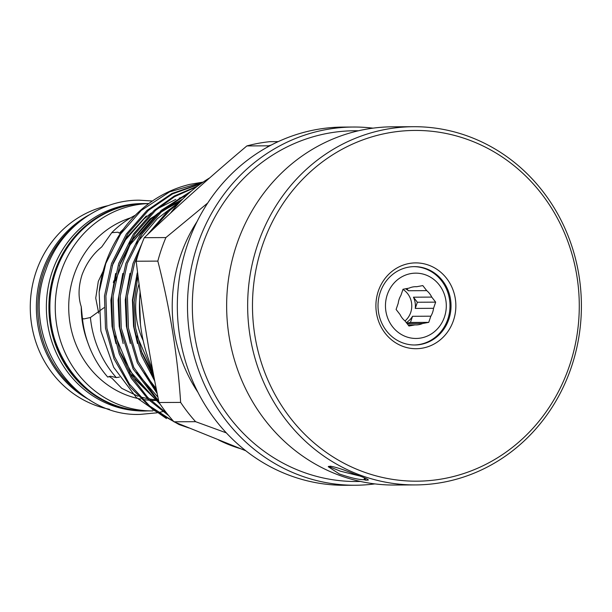 <?xml version="1.0" encoding="UTF-8"?>
<svg xmlns="http://www.w3.org/2000/svg" width="612" height="612" viewBox="0 0 612 612"><rect width="100%" height="100%" fill="white"/><g stroke="black" fill="none" stroke-linecap="round" stroke-linejoin="round"><path stroke-width="0.92" d="M77.479 391.037A103.688 96.604 -90.3 0 1 43.72 271.476A103.688 96.604 -90.3 0 1 76.584 224.191M146.551 410.927A103.688 96.604 -90.3 0 1 146.069 410.935L143.522 410.95A103.688 96.604 -90.3 0 1 52.295 271.43A103.688 96.604 -90.3 0 1 142.42 203.574L144.96 203.559A103.688 96.604 -90.3 0 1 145.442 203.559M146.069 410.935A103.688 96.604 -90.3 0 1 54.835 271.414A103.688 96.604 -90.3 0 1 144.96 203.559M402.092 346.071A42.909 39.979 -90.3 0 1 378.354 290.975A42.909 39.979 -90.3 0 1 429.67 265.539A42.909 39.979 -90.3 0 1 453.408 320.634A42.909 39.979 -90.3 0 1 402.092 346.071M401.939 342.582A39.183 36.506 -90.3 0 1 378.568 299.031A39.183 36.506 -90.3 0 1 414.316 266.633A39.183 36.506 -90.3 0 1 427.115 269.043A39.183 36.506 -90.3 0 1 450.486 312.594A39.183 36.506 -90.3 0 1 414.737 344.992A39.183 36.506 -90.3 0 1 401.939 342.582M413.567 126.707L392.56 126.814A179.109 166.877 89.7 0 0 229.14 274.926A179.109 166.877 89.7 0 0 335.973 474.002A179.109 166.877 89.7 0 0 394.472 485.033L415.479 484.918A179.109 166.877 -90.3 0 1 356.98 473.887A179.109 166.877 -90.3 0 1 250.147 274.819A179.109 166.877 -90.3 0 1 413.567 126.707A179.109 166.877 -90.3 0 1 472.074 137.738A179.109 166.877 -90.3 0 1 578.906 336.807A179.109 166.877 -90.3 0 1 415.479 484.918M359.535 470.383A175.376 163.396 89.7 0 0 569.259 366.404A175.376 163.396 89.7 0 0 472.227 141.234A175.376 163.396 89.7 0 0 262.502 245.205A175.376 163.396 89.7 0 0 359.535 470.383M363.956 479.709A179.109 166.877 89.7 0 0 365.938 480.221L368.34 480.053C368.409 479.326 363.643 477.284 354.042 473.902C343.332 469.519 335.384 466.948 330.205 466.183L328.246 466.711L339.362 473.979C350.309 477.758 358.502 479.663 363.956 479.709L364.438 478.286L365.203 478.11M359.183 475.845L340.326 471.156L328.567 466.367M364.438 478.286L365.938 480.221M402.964 289.422A19.125 17.817 -90.3 0 1 410.69 312.533A19.125 17.817 -90.3 0 1 404.999 320.94M406.728 323.144L410.438 322.455L428.737 322.363L422.701 323.48A19.125 17.817 -90.3 0 1 415.984 324.926A19.125 17.817 -90.3 0 1 414.997 324.903L408.961 326.02L405.037 320.971A19.125 17.817 -90.3 0 1 400.026 314.514L396.102 309.465L398.213 303.3A19.125 17.817 -90.3 0 1 399.154 299.199A19.125 17.817 -90.3 0 1 400.914 295.42L403.025 289.247L409.061 288.13A19.125 17.817 -90.3 0 1 415.778 286.684A19.125 17.817 -90.3 0 1 416.764 286.707L414.791 286.714M405.519 288.788A19.125 17.817 -90.3 0 1 408.426 290.738L406.735 288.566M413.437 297.187A19.125 17.817 -90.3 0 1 415.25 308.41L417.361 302.244L413.437 297.187L431.735 297.095A19.125 17.817 -90.3 0 0 426.725 290.639L408.426 290.738M428.737 322.363L430.848 316.19A19.125 17.817 -90.3 0 0 432.608 312.411A19.125 17.817 -90.3 0 0 433.548 308.31L415.25 308.41M414.225 344.992A39.183 36.506 89.7 0 0 447.77 319.357A39.183 36.506 89.7 0 0 413.811 266.641M387.327 294.525A32.65 30.416 89.7 0 0 405.389 336.447A32.65 30.416 89.7 0 0 444.434 317.085A32.65 30.416 89.7 0 0 426.373 275.163A32.65 30.416 89.7 0 0 387.327 294.525M372.991 128.16A179.109 166.877 89.7 0 0 353.415 127.028L343.248 127.082A179.109 166.877 89.7 0 0 187.563 244.295A179.109 166.877 89.7 0 0 345.16 485.293L355.327 485.239A179.109 166.877 89.7 0 0 374.888 483.901M353.415 127.028A179.109 166.877 89.7 0 0 197.73 244.242A179.109 166.877 89.7 0 0 355.327 485.239M358.494 130.777A175.376 163.396 89.7 0 0 202.35 245.527A175.376 163.396 89.7 0 0 360.361 481.437M119.47 377.084L116.303 377.589L110.543 376.219L107.75 377.076A102.15 95.174 89.7 0 1 88.365 344.173A102.15 95.174 89.7 0 1 82.421 318.309L83.729 318.959L90.415 317.506L103.948 307.729M113.901 280.717L113.327 282.499M135.351 215.202A102.15 95.174 89.7 0 0 111.744 232.682L101.737 246.919C92.902 254.049 86.323 263.382 82.008 274.918C78.359 286.691 78.106 297.302 81.251 306.75L82.421 318.309M103.16 271.116L98.31 281.359L95.732 298.098L98.708 313.237M209.778 177.832A147.393 137.325 89.7 0 0 170.434 213.198M156.794 391.458L138.128 361.432L128.421 328.047L127.418 295.887L134.472 263.367L138.557 253.169M151.172 231.16L169.929 210.298L178.819 203.161M181.489 200.331L168.507 210.306L147.14 234.962M141.823 243.767L133.049 263.374L125.995 295.894L126.998 328.055L137.295 362.74L157.223 393.615M158.753 401.212L133.852 367.582L121.245 328.086L120.243 295.925L127.304 263.405L142.099 233.937L162.754 210.337L189.904 192.321M191.502 190.936L161.331 210.344L140.676 233.945L125.881 263.412L118.82 295.933L119.83 328.093L133.118 368.929L159.48 403.209M167.122 413.689L147.676 397.356L131.733 376.663L120.38 353.009L114.077 328.124L113.075 295.963L120.128 263.443L134.923 233.975L155.586 210.375L174.65 196.62L196.597 186.821M197.561 186.079L174.298 196.016L154.163 210.383L133.5 233.983L118.705 263.451L111.652 295.971L112.654 328.131L119.279 353.889L131.305 378.262L148.188 399.338L168.667 415.609M173.839 421.637L149.688 406.008L129.308 383.869L114.727 357.041L106.901 328.162L105.899 296.001L112.952 263.481L127.747 234.013L148.41 210.413L172.492 193.92L200.598 183.845M201.157 183.447L171.964 193.469L146.987 210.421L126.332 234.021L111.537 263.489L104.476 296.009L105.478 328.17L114.061 358.923L130.295 387.136L152.855 409.688L179.155 424.59L188.924 427.964M203.123 182.085L190.187 184.296A125.468 116.9 89.7 0 0 105.501 263.52A125.468 116.9 89.7 0 0 99.136 292.123L105.784 263.52L120.579 234.052L141.234 210.452L169.578 191.877L202.84 182.284M154.178 378.04L142.198 353.713L135.596 328.009L134.173 302.137L137.975 275.599M137.516 271.935L132.85 300.285L134.173 328.017L141.418 355.427L154.767 381.123M112.753 264.063L126.554 237.647L146.322 215.937M148.808 203.574A103.688 96.604 89.7 0 0 61.169 271.384A103.688 96.604 89.7 0 0 152.403 410.897A103.688 96.604 89.7 0 0 152.924 410.897M108.378 205.601A103.642 96.558 89.7 0 0 36.184 271.537A103.642 96.558 89.7 0 0 109.464 409.283M130.685 217.811A93.284 86.912 89.7 0 0 74.044 274.956A93.284 86.912 89.7 0 0 140.729 399.085M197.056 221.582A147.859 137.761 89.7 0 0 180.67 255.28A147.859 137.761 89.7 0 0 197.967 392.353M267.008 147.331L268.492 145.817A165.584 154.27 -90.3 0 1 271.04 145.151M226.325 432.875L195.611 421.683A165.584 154.27 -90.3 0 1 180.639 402.405C177.579 355.419 169.975 308.318 157.835 261.11A165.584 154.27 -90.3 0 1 161.453 249.176A165.584 154.27 -90.3 0 1 165.898 237.571L207.728 203.008M278.215 141.624L269.9 141.67A165.584 154.27 89.7 0 0 246.873 145.931C210.566 176.524 176.371 207.108 144.279 237.685A165.584 154.27 89.7 0 0 139.834 249.291A165.584 154.27 89.7 0 0 136.216 261.225C141.716 308.333 149.313 355.434 159.021 402.52A165.584 154.27 89.7 0 0 173.984 421.798L245.863 450.807M143.193 340.647A74.641 69.546 -90.3 0 1 139.046 283.914M123.341 229.24A102.15 95.174 89.7 0 0 119.286 233.172L118.009 232.2L111.744 232.682M90.415 317.506A102.15 95.174 89.7 0 0 116.303 377.589M109.005 376.426L112.118 378.384L121.757 388.345L137.983 396.239M81.251 306.75A93.284 86.912 89.7 0 0 87.21 340.999L88.365 344.173M173.984 421.798L195.611 421.683M136.216 261.225L157.835 261.11M180.639 402.405L159.021 402.52M246.873 145.931L268.492 145.817M165.898 237.571L144.279 237.685M155.899 399.835L149.221 398.94M147.484 398.626L139.98 396.851M142.458 399.391A93.284 86.912 89.7 0 0 149.076 400.21M150.613 400.317A93.284 86.912 89.7 0 0 156.129 400.478M166.464 418.57L136.277 397.471L113.687 367.322L100.896 331.061L99.136 292.123M140.11 291.947A147.393 137.325 89.7 0 0 152.51 369.197M218.568 439.997A147.393 137.325 89.7 0 0 240.179 448.581M426.725 290.639L422.8 285.59L416.764 286.707M433.548 308.31L435.66 302.144L431.735 297.095M410.438 322.455L412.549 316.289L430.848 316.19M412.549 316.289A19.125 17.817 -90.3 0 1 406.292 322.593M422.701 323.48L407.049 323.564M408.12 324.941L414.997 324.903M417.361 302.244L435.66 302.144M145.924 203.559A103.688 96.604 89.7 0 0 55.799 271.414A103.688 96.604 89.7 0 0 147.033 410.927C82.092 414.033 30.883 335.766 55.669 271.453C68.735 231.611 106.48 203.199 145.924 203.559L148.854 203.544M89.941 400.087A103.642 96.558 -90.3 0 1 42.289 271.498A103.642 96.558 -90.3 0 1 88.954 215.003M139.551 300.676L140.462 324.322M137.142 273.327L132.422 300.041L133.554 326.219L137.493 343.508M150.873 372.501L154.01 377.145M129.966 273.365L125.246 300.079L126.386 326.257L130.318 343.546M143.698 372.54L156.244 388.666M177.48 204.645L175.162 205.93M169.685 209.281L157.215 218.79L136.071 243.813M122.798 273.403L118.078 300.117L119.21 326.295L123.15 343.584M136.522 372.578L157.927 397.142M182.82 198.977L150.039 218.828L128.895 243.851M115.622 273.442L110.902 300.155L112.042 326.334L115.974 343.623M129.354 372.616L160.268 404.371M141.25 351.036L153.566 374.812M182.093 199.711L164.689 208.661M158.554 212.884L151.21 218.821L132.75 239.743L119.317 265.807M119.73 351.15L135.596 379.884L158.539 402.352M185.796 196.062L179.24 198.127M175.797 199.397L157.513 208.7M151.378 212.922L144.042 218.859L125.582 239.782L112.149 265.845M157.154 412.802L140.53 414.37C72.966 417.491 20.165 336.684 45.709 270.45C59.173 229.339 98.318 199.818 139.383 200.185L152.403 201.019M158.271 412.58L162.677 411.608M163.733 411.341L165.033 410.989M152.403 410.897L147.033 410.927M154.966 398.909L130.218 371.232L115.538 336.087M115.278 280.939L129.882 245.06L154.897 216.472M161.17 211.767L179.928 201.379M153.337 373.595L137.057 335.95M136.79 280.854L138.014 275.935"/></g></svg>
